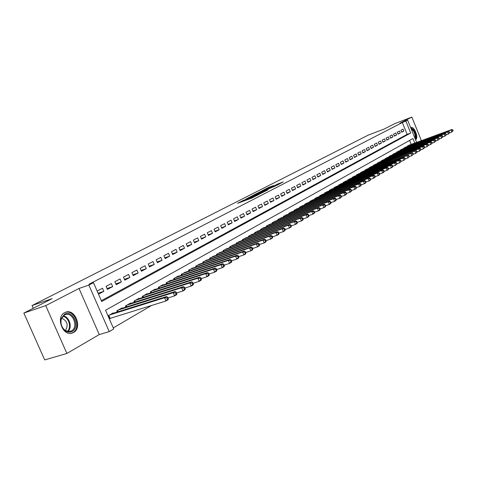 <?xml version="1.0" encoding="UTF-8"?>
<svg xmlns="http://www.w3.org/2000/svg" width="477" height="477" viewBox="0 0 477 477"><rect width="100%" height="100%" fill="white"/><g stroke="black" fill="none" stroke-linecap="round" stroke-linejoin="round"><path stroke-width="0.72" d="M244.343 199.851L237.588 203.321L251.457 198.199L258.874 194.497L244.343 200.262L243.139 200.578L244.343 199.851M415.562 139.695L415.604 139.672C419.027 138.103 414.292 125.946 410.888 127.568L410.685 127.669M64.705 312.638C55.243 317.02 62.964 337.138 72.504 332.97L73.476 332.517C82.76 327.884 75.038 308.172 65.528 312.262L64.705 312.638M273.679 185.541L268.414 187.503L262.052 190.764L277.334 185.04L283.219 181.916L277.328 184.182L274.549 185.613L278.288 184.366L274.436 186.09L264.455 189.697L273.679 185.541M101.362 300.695L407.143 134.353L402.338 122.529L407.674 120.252L416.654 142.385M23.85 313.073L45.726 305.626L66.899 353.463L44.689 359.92L23.85 313.073L52.112 298.638L32.037 305.566L368.226 135.122L384.492 128.885L394.706 123.668L411.842 117.08L399.887 123.239L407.674 120.252M66.899 353.463L99.264 334.568L79.021 288.478L45.726 305.626M79.021 288.478L88.847 285.079L93.48 282.682L101.708 301.482L410.709 133.023L405.897 121.17M402.338 122.529L89.002 284.238L93.48 282.682M253.108 195.415L245.482 199.303L259.273 194.193L267.215 190.216L253.108 195.415L253.305 195.88M253.853 194.926L261.497 191.134L275.521 185.958L264.514 190.609L262.547 191.629L267.996 189.751L253.877 194.992M421.4 140.649L411.842 117.08M98.512 294.178L103.849 291.328L102.495 288.245L97.153 291.077M111.374 283.547L106.073 286.355L107.414 289.426L112.703 286.599L111.374 283.547M120.055 278.95L114.868 281.692L116.191 284.733L121.373 281.967L120.055 278.95M128.551 274.448L123.477 277.137L124.783 280.148L129.851 277.441L128.551 274.448M136.875 270.042L131.902 272.677L133.196 275.652L138.157 273.005L136.875 270.042M145.02 265.731L140.155 268.307L141.43 271.252L146.29 268.658L145.02 265.731M152.998 261.503L148.234 264.031L149.492 266.947L154.25 264.407L152.998 261.503M160.815 257.365L156.146 259.84L157.392 262.726L162.055 260.239L160.815 257.365M168.47 253.311L163.897 255.732L165.131 258.594L169.699 256.155L168.47 253.311M175.977 249.34L171.493 251.713L172.71 254.545L177.188 252.154L175.977 249.34M183.335 245.44L178.941 247.772L180.145 250.574L184.527 248.231L183.335 245.44M190.544 241.624L186.239 243.908L187.425 246.687L191.73 244.385L190.544 241.624M197.621 237.88L193.394 240.116L194.568 242.871L198.79 240.617L197.621 237.88M204.555 234.207L200.412 236.401L201.574 239.126L205.712 236.92L204.555 234.207M211.359 230.6L207.292 232.758L208.443 235.459L212.503 233.289L211.359 230.6M218.037 227.07L214.048 229.181L215.187 231.858L219.17 229.729L218.037 227.07M224.589 223.6L220.672 225.675L221.799 228.322L225.71 226.235L224.589 223.6M231.017 220.195L227.171 222.228L228.292 224.858L232.126 222.807L231.017 220.195M237.331 216.85L233.557 218.848L234.66 221.453L238.428 219.444L237.331 216.85M243.526 213.571L239.824 215.532L240.915 218.114L244.612 216.141L243.526 213.571M249.614 210.345L245.977 212.271L247.056 214.835L250.687 212.891L249.614 210.345M255.589 207.179L252.017 209.075L253.09 211.609L256.656 209.707L255.589 207.179M261.462 204.073L257.95 205.933L259.011 208.449L262.517 206.577L261.462 204.073M267.233 201.02L263.781 202.844L264.83 205.337L268.277 203.5L267.233 201.02M272.898 198.015L269.511 199.809L270.548 202.284L273.929 200.477L272.898 198.015M278.473 195.069L275.14 196.828L276.165 199.285L279.492 197.508L278.473 195.069M283.946 192.165L280.673 193.9L281.692 196.333L284.96 194.586L283.946 192.165M289.33 189.315L286.111 191.021L287.118 193.435L290.332 191.718L289.33 189.315M294.619 186.513L291.459 188.188L292.455 190.579L295.615 188.892L294.619 186.513M299.824 183.758L296.712 185.41L297.702 187.777L300.808 186.119L299.824 183.758M304.946 181.051L301.881 182.667L302.865 185.022L305.918 183.389L304.946 181.051M309.978 178.386L306.967 179.978L307.939 182.309L310.944 180.705L309.978 178.386M314.933 175.763L311.97 177.331L312.93 179.644L315.887 178.064L314.933 175.763M319.805 173.181L316.889 174.725L317.843 177.021L320.753 175.464L319.805 173.181M324.598 170.641L321.731 172.161L322.679 174.439L325.541 172.912L324.598 170.641M329.315 168.142L326.495 169.639L327.431 171.899L330.251 170.396L329.315 168.142M333.96 165.686L331.181 167.153L332.111 169.401L334.884 167.916L333.96 165.686M338.533 163.265L335.796 164.714L336.72 166.938L339.451 165.477L338.533 163.265M343.035 160.88L340.339 162.305L341.258 164.517L343.941 163.08L343.035 160.88M347.465 158.531L344.817 159.938L345.718 162.132L348.365 160.719L347.465 158.531M351.829 156.223L349.218 157.607L350.118 159.783L352.724 158.388L351.829 156.223M356.128 153.946L353.558 155.305L354.447 157.47L357.017 156.098L356.128 153.946M360.362 151.704L357.828 153.045L358.71 155.192L361.238 153.838L360.362 151.704M364.535 149.498L362.037 150.815L362.914 152.944L365.406 151.614L364.535 149.498M368.643 147.321L366.181 148.621L367.051 150.738L369.502 149.426L368.643 147.321M372.692 145.175L370.265 146.463L371.13 148.556L373.545 147.268L372.692 145.175M376.681 143.064L374.29 144.328L375.149 146.415L377.528 145.139L376.681 143.064M380.61 140.983L378.261 142.229L379.108 144.298L381.451 143.046L380.61 140.983M384.486 138.932L382.166 140.16L383.007 142.212L385.321 140.977L384.486 138.932M388.308 136.911L386.018 138.121L386.853 140.16L389.137 138.938L388.308 136.911M392.07 134.913L389.816 136.106L390.645 138.133L392.893 136.935L392.07 134.913M395.785 132.952L393.561 134.126L394.384 136.136L396.602 134.955L395.785 132.952M399.446 131.014L397.252 132.171L398.068 134.168L400.251 133L399.446 131.014M401.7 132.23L403.858 131.074L403.053 129.1L400.895 130.245L401.7 132.23M113.276 327.908L151.632 305.441M411.216 144.376L409.606 140.411M109.358 318.952L110.843 318.099M113.419 313.222L113.27 312.876L108.005 315.863M117.276 312.012L116.787 310.879L122.005 307.921L122.154 308.255M125.928 307.063L125.451 305.966L130.561 303.068L130.698 303.396M134.389 302.221L133.93 301.16L138.926 298.322L139.063 298.638M142.677 297.487L142.229 296.455L147.125 293.677L147.256 293.981M150.786 292.848L150.35 291.846L155.144 289.128L155.275 289.426M158.734 288.311L158.31 287.333L163.003 284.668L163.128 284.96M166.515 283.863L166.103 282.909L170.706 280.303L170.826 280.583M174.141 279.504L173.741 278.58L178.249 276.022L178.368 276.296M181.612 275.235L181.224 274.335L185.756 272.099M188.934 271.055L188.558 270.179L193 267.985M196.113 266.953L195.749 266.1L200.101 263.948M203.154 262.934L202.797 262.1L207.066 259.989M210.059 258.993L209.713 258.182L213.899 256.107M216.832 255.123L216.492 254.336L220.601 252.297M223.474 251.331L223.147 250.562L227.177 248.559M229.997 247.611L229.675 246.859L233.629 244.892M236.395 243.962L236.085 243.222L239.967 241.296M242.68 240.372L242.376 239.657L246.186 237.761M248.845 236.854L248.547 236.157L252.285 234.296M254.903 233.402L254.611 232.716L258.284 230.886M260.847 230.009L260.567 229.342L264.175 227.541M266.691 226.676L266.416 226.02L269.958 224.256M272.433 223.403L272.158 222.765L275.64 221.03M278.067 220.189L277.805 219.563L281.227 217.852M283.612 217.029L283.356 216.415L286.713 214.733M289.062 213.923L288.806 213.32L292.109 211.669M294.184 210.274L294.428 210.864L294.166 210.285L297.415 208.658M299.681 207.871L299.437 207.292L302.627 205.694M304.857 204.919L304.618 204.353L307.76 202.785M309.949 202.015L309.716 201.467L312.805 199.917M314.951 199.165L314.731 198.623L317.765 197.102M319.876 196.357L319.662 195.826L322.643 194.33M324.724 193.596L324.509 193.078L327.449 191.599M329.494 190.878L329.285 190.371L332.171 188.916M334.186 188.206L333.978 187.705L336.822 186.274M338.807 185.571L338.604 185.082L341.401 183.675M343.351 182.983L343.154 182.5L345.908 181.117M347.828 180.431L347.632 179.96L350.345 178.595M352.235 177.921L352.044 177.462L354.715 176.114M356.575 175.453L356.385 174.999L359.014 173.676M360.845 173.02L360.66 172.573L363.253 171.267M365.054 170.623L364.875 170.182L367.427 168.9M369.204 168.262L369.025 167.826L371.535 166.562M373.288 165.93L373.115 165.513L375.59 164.261M377.307 163.641L377.14 163.229L379.579 161.995M381.278 161.381L381.111 160.976L383.514 159.765M385.183 159.157L385.022 158.758L387.39 157.565M389.035 156.963L388.874 156.569L391.212 155.395M392.833 154.804L392.672 154.417L394.974 153.254M396.572 152.676L396.417 152.294L398.689 151.149M400.263 150.571L400.114 150.201L402.349 149.068M403.9 148.502L403.751 148.132L405.957 147.017M407.489 146.457L407.34 146.099L409.516 144.996M32.037 305.566L33.241 308.279M414.787 143.07L412.951 138.545L105.542 310.229L113.729 328.939L109.227 331.587L88.847 285.079M99.264 334.568L109.227 331.587M407.143 134.353L410.709 133.023M103.849 291.328L98.107 293.254M112.703 286.599L107.015 288.519M121.373 281.967L115.81 283.851M129.851 277.441L124.414 279.289M138.157 273.005L132.833 274.818M146.29 268.658L141.079 270.447M154.25 264.407L149.152 266.16M162.055 260.239L157.058 261.962M169.699 256.155L164.809 257.848M177.188 252.154L172.4 253.818M184.527 248.231L179.841 249.87M191.73 244.385L187.133 245.995M198.79 240.617L194.282 242.197M205.712 236.92L201.294 238.47M212.503 233.289L208.175 234.815M219.17 229.729L214.918 231.232M225.71 226.235L221.543 227.714M232.126 222.807L228.036 224.262M238.428 219.444L234.416 220.875M244.612 216.141L240.676 217.548M250.687 212.891L246.824 214.28M256.656 209.707L252.858 211.067M262.517 206.577L258.79 207.918M268.277 203.5L264.616 204.818M273.929 200.477L270.334 201.777M279.492 197.508L275.962 198.784M284.96 194.586L281.49 195.844M290.332 191.718L286.921 192.958M295.615 188.892L292.264 190.114M300.808 186.119L297.511 187.324M305.918 183.389L302.674 184.575M310.944 180.705L307.754 181.874M315.887 178.064L312.751 179.215M320.753 175.464L317.67 176.597M325.541 172.912L322.506 174.027M330.251 170.396L327.264 171.493M334.884 167.916L331.95 169.001M339.451 165.477L336.559 166.551M343.941 163.08L341.097 164.136M348.365 160.719L345.563 161.757M352.724 158.388L349.963 159.413M357.017 156.098L354.298 157.106M361.238 153.838L358.567 154.834M365.406 151.614L362.77 152.598M369.502 149.426L366.908 150.392M373.545 147.268L370.993 148.222M377.528 145.139L375.011 146.081M381.451 143.046L378.971 143.971M385.321 140.977L382.876 141.896M389.137 138.938L386.722 139.844M392.893 136.935L390.52 137.823M396.602 134.955L394.258 135.832M400.251 133L397.943 133.87M403.858 131.074L401.58 131.932M246.955 198.593L261.456 192.988L246.955 198.593M260.072 192.183L256.167 193.93L261.646 191.927L263.614 190.907L260.072 192.183M168.345 298.727L167.785 297.433L166.914 297.94L167.475 299.234L168.345 298.727L168.125 299.711L165.96 300.993L164.559 297.755L166.729 296.485L111.719 313.753M109.227 318.66L165.96 300.993L167.475 299.234M109.495 315.017L164.559 297.755L166.914 297.94M166.729 296.485L167.785 297.433M72.17 331.402C70.03 332.523 67.8 332.368 65.492 330.937C61.473 327.723 60.066 323.543 61.271 318.397L64.58 314.212C72.79 309.329 80.631 327.144 72.17 331.402M64.413 314.993L61.354 318.869C60.239 323.633 61.539 327.496 65.26 330.472L68.372 331.581L71.443 330.907C78.896 327.216 72.713 311.403 65.093 314.689L64.413 314.993M71.186 333.31L72.731 332.678C81.949 328.075 74.299 308.518 64.854 312.56M61.616 318.171C67.37 320.866 68.628 324.998 65.391 330.555M411.031 128.522L413.553 130.179C415.682 133.518 416.212 136.35 415.151 138.682M414.877 137.996C415.485 135.718 414.901 133.25 413.136 130.585L411.263 129.106M415.473 139.469C416.767 136.827 416.171 133.548 413.69 129.637L410.709 127.735M176.901 293.677L176.347 292.395L175.5 292.896L176.055 294.178L176.901 293.677L176.669 294.661L174.552 295.913L173.169 292.711L175.292 291.471L120.49 308.78M168.011 297.958L174.552 295.913L176.055 294.178M118.314 310.014L173.169 292.711L175.5 292.896M175.292 291.471L176.347 292.395M185.267 288.746L184.718 287.476L183.889 287.965L184.438 289.229L185.267 288.746L185.016 289.73L182.947 290.952L181.582 287.786L183.657 286.57L129.076 303.915M176.585 292.95L182.947 290.952L184.438 289.229M126.948 305.119L181.582 287.786L183.889 287.965M183.657 286.57L184.718 287.476M193.441 283.922L192.905 282.664L192.094 283.141L192.63 284.399L193.441 283.922L193.185 284.9L191.158 286.099L189.81 282.962L191.843 281.776L137.477 299.145M184.969 288.054L191.158 286.099L192.63 284.399M135.39 300.331L189.81 282.962L192.094 283.141M191.843 281.776L192.905 282.664M201.437 279.2L200.906 277.96L200.113 278.431L200.65 279.671L201.437 279.2L201.169 280.184L199.189 281.352L197.86 278.252L199.845 277.089L145.7 294.482M193.161 283.266L199.189 281.352L200.65 279.671M143.66 295.639L197.86 278.252L200.113 278.431M199.845 277.089L200.906 277.96M209.266 274.585L208.741 273.363L207.966 273.816L208.491 275.044L209.266 274.585L208.98 275.563L207.042 276.708L205.73 273.643L207.668 272.504L153.755 289.915M201.175 278.586L207.042 276.708L208.491 275.044M151.758 291.048L205.73 273.643L207.966 273.816M207.668 272.504L208.741 273.363M216.916 270.071L216.403 268.861L215.64 269.302L216.159 270.519L216.916 270.071L216.624 271.049L214.728 272.17L213.434 269.135L215.33 268.02L161.643 285.443M209.015 274.007L214.728 272.17L216.159 270.519M159.688 286.552L213.434 269.135L215.64 269.302M215.33 268.02L216.403 268.861M224.411 265.653L223.898 264.449L223.158 264.89L223.665 266.088L224.411 265.653L224.107 266.625L222.246 267.722L220.97 264.717L222.825 263.632L169.371 281.06M216.683 269.523L222.246 267.722L223.665 266.088M167.451 282.145L220.97 264.717L223.158 264.89M222.825 263.632L223.898 264.449M231.744 261.324L231.238 260.138L230.51 260.567L231.017 261.754L231.744 261.324L231.428 262.296L229.61 263.37L228.346 260.4L230.164 259.333L176.937 276.767M224.19 265.134L229.61 263.37L231.017 261.754M175.059 277.835L228.346 260.4L230.51 260.567M230.164 259.333L231.238 260.138M238.923 257.091L238.422 255.916L237.713 256.334L238.214 257.508L238.923 257.091L238.595 258.063L236.819 259.112L235.566 256.167L237.349 255.123L184.36 272.558M231.536 260.836L236.819 259.112L238.214 257.508M182.518 273.601L235.566 256.167L237.713 256.334M237.349 255.123L238.422 255.916M245.953 252.941L245.464 251.778L244.767 252.19L245.261 253.353L245.953 252.941L245.619 253.913L243.878 254.939L242.644 252.023L244.391 251.003L191.629 268.432M238.727 256.626L243.878 254.939L245.261 253.353M189.828 269.457L242.644 252.023L244.767 252.19M244.391 251.003L245.464 251.778M252.846 248.881L252.357 247.724L251.671 248.129L252.16 249.28L252.846 248.881L252.5 249.847L250.795 250.854L249.572 247.968L251.284 246.967L198.76 264.389M245.768 252.506L250.795 250.854L252.16 249.28M196.989 265.397L249.572 247.968L251.671 248.129M251.284 246.967L252.357 247.724M259.595 244.898L259.112 243.759L258.439 244.152L258.922 245.291L259.595 244.898L259.238 245.864L257.568 246.847L256.358 243.991L258.033 243.014L205.754 260.424M252.667 248.469L257.568 246.847L258.922 245.291M204.019 261.408L256.358 243.991L258.439 244.152M258.033 243.014L259.112 243.759M266.208 240.998L265.731 239.865L265.075 240.253L265.552 241.386L266.208 240.998L265.844 241.958L264.204 242.924L263.012 240.098L264.657 239.132L212.611 256.537M259.428 244.51L264.204 242.924L265.552 241.386M210.912 257.502L263.012 240.098L265.075 240.253M264.657 239.132L265.731 239.865M272.689 237.176L272.218 236.055L271.574 236.431L272.045 237.552L272.689 237.176L272.319 238.13L270.715 239.078L269.535 236.276L271.145 235.334L219.337 252.721M266.053 240.635L270.715 239.078L272.045 237.552M217.667 253.669L269.535 236.276L271.574 236.431M271.145 235.334L272.218 236.055M279.045 233.426L278.574 232.317L277.948 232.687L278.413 233.796L279.045 233.426L278.669 234.38L277.095 235.31L275.927 232.537L277.501 231.607L225.937 248.976M272.546 236.83L277.095 235.31L278.413 233.796M224.297 249.906L275.927 232.537L277.948 232.687M277.501 231.607L278.574 232.317M285.276 229.753L284.811 228.65L284.197 229.014L284.656 230.117L285.276 229.753L284.894 230.701L283.35 231.613L282.193 228.865L283.743 227.958L232.412 245.303M278.908 233.104L283.35 231.613L284.656 230.117M230.808 246.215L282.193 228.865L284.197 229.014M283.743 227.958L284.811 228.65M291.387 226.146L290.928 225.055L290.32 225.412L290.779 226.503L291.387 226.146L290.994 227.094L289.479 227.988L288.341 225.263L289.855 224.375L238.774 241.702M285.145 229.449L289.479 227.988L290.779 226.503M237.194 242.596L288.341 225.263L290.32 225.412M289.855 224.375L290.928 225.055M297.38 222.61L296.927 221.531L296.336 221.883L296.783 222.962L297.38 222.61L296.986 223.552L295.501 224.434L294.369 221.733L295.859 220.863L245.011 238.16M291.268 225.859L295.501 224.434L296.783 222.962M243.461 239.037L294.369 221.733L296.336 221.883M295.859 220.863L296.927 221.531M303.259 219.14L302.812 218.072L302.233 218.412L302.68 219.486L303.259 219.14L302.859 220.082L301.404 220.94L300.283 218.269L301.744 217.417L251.14 234.684M297.266 222.342L301.404 220.94L302.68 219.486M249.62 235.549L300.283 218.269L302.233 218.412M301.744 217.417L302.812 218.072M309.03 215.735L308.589 214.68L308.017 215.014L308.458 216.075L309.03 215.735L308.625 216.671L307.194 217.518L306.085 214.871L307.522 214.03L257.157 231.273M303.157 218.889L307.194 217.518L308.458 216.075M255.66 232.12L306.085 214.871L308.017 215.014M307.522 214.03L308.589 214.68M314.695 212.396L314.26 211.347L313.699 211.675L314.134 212.724L314.695 212.396L314.283 213.332L312.876 214.161L311.785 211.532L313.192 210.709L263.065 227.923M308.935 215.503L312.876 214.161L314.134 212.724M261.599 228.757L311.785 211.532L313.699 211.675M313.192 210.709L314.26 211.347M320.258 209.117L319.823 208.073L319.268 208.401L319.703 209.439L320.258 209.117L319.84 210.047L318.457 210.864L317.378 208.258L318.755 207.453L268.867 224.631M314.605 212.182L318.457 210.864L319.703 209.439M267.43 225.448L317.378 208.258L319.268 208.401M318.755 207.453L319.823 208.073M325.713 205.897L325.284 204.866L324.742 205.182L325.171 206.213L325.713 205.897L325.29 206.821L323.937 207.626L322.863 205.044L324.223 204.251L274.573 221.394M320.174 208.914L323.937 207.626L325.171 206.213M273.154 222.199L322.863 205.044L324.742 205.182M324.223 204.251L325.284 204.866M331.074 202.737L330.65 201.711L330.12 202.027L330.543 203.047L331.074 202.737L330.644 203.661L329.315 204.442L328.254 201.89L329.589 201.109L280.178 218.216M325.636 205.712L329.315 204.442L330.543 203.047M278.783 219.009L328.254 201.89L330.12 202.027M329.589 201.109L330.65 201.711M336.339 199.63L335.915 198.617L335.397 198.921L335.814 199.935L336.339 199.63L335.909 200.549L334.604 201.324L333.548 198.79L334.86 198.021L285.681 215.097M331.002 202.564L334.604 201.324L335.814 199.935M284.316 215.872L333.548 198.79L335.397 198.921M334.86 198.021L335.915 198.617M341.508 196.578L341.091 195.576L340.578 195.874L340.995 196.882L341.508 196.578L341.073 197.496L339.791 198.253L338.748 195.743L340.035 194.992L291.095 212.026M336.273 199.469L339.791 198.253L340.995 196.882M289.754 212.79L338.748 195.743L340.578 195.874M340.035 194.992L341.091 195.576M346.588 193.584L346.177 192.589L345.67 192.881L346.081 193.883L346.588 193.584L346.147 194.497L344.889 195.242L343.857 192.75L345.121 192.01L296.42 209.004M341.449 196.435L344.889 195.242L346.081 193.883M295.096 209.755L343.857 192.75L345.67 192.881M345.121 192.01L346.177 192.589M351.579 190.639L351.173 189.649L350.678 189.941L351.084 190.931L351.579 190.639L351.138 191.551L349.897 192.279L348.878 189.81L350.118 189.083L301.649 206.04M346.535 193.453L349.897 192.279L351.084 190.931M300.349 206.774L348.878 189.81L350.678 189.941M350.118 189.083L351.173 189.649M356.486 187.747L356.08 186.769L355.592 187.056L355.997 188.033L356.486 187.747L356.039 188.653L354.822 189.369L353.809 186.924L355.031 186.209L306.794 203.119M351.531 190.52L354.822 189.369L355.997 188.033M305.518 203.846L353.809 186.924L355.592 187.056M355.031 186.209L356.08 186.769M361.304 184.903L360.904 183.931L360.427 184.211L360.827 185.183L361.304 184.903L360.856 185.803L359.658 186.513L358.656 184.086L359.855 183.383L311.857 200.251M356.438 187.634L359.658 186.513L360.827 185.183M310.599 200.966L358.656 184.086L360.427 184.211M359.855 183.383L360.904 183.931M366.044 182.107L365.65 181.141L365.179 181.421L365.573 182.381L366.044 182.107L365.591 183.007L364.416 183.699L363.426 181.296L364.601 180.604L316.835 197.43M361.268 184.802L364.416 183.699L365.573 182.381M315.595 198.128L363.426 181.296L365.179 181.421M364.601 180.604L365.65 181.141M370.707 179.358L370.313 178.404L369.848 178.672L370.241 179.632L370.707 179.358L370.247 180.252L369.091 180.938L368.107 178.547L369.27 177.867L321.731 194.652M366.008 182.017L369.091 180.938L370.241 179.632M320.514 195.343L368.107 178.547L369.848 178.672M369.27 177.867L370.313 178.404M375.286 176.657L374.898 175.709L374.439 175.977L374.833 176.925L375.286 176.657L374.827 177.545L373.688 178.219L372.716 175.852L373.855 175.184L326.548 191.921M370.671 179.28L373.688 178.219L374.833 176.925M325.35 192.601L372.716 175.852L374.439 175.977M373.855 175.184L374.898 175.709M379.793 173.998L379.406 173.056L378.959 173.324L379.346 174.26L379.793 173.998L379.328 174.886L378.213 175.548L377.247 173.199L378.368 172.543L331.288 189.232M375.256 176.591L378.213 175.548L379.346 174.26M330.108 189.9L377.247 173.199L378.959 173.324M378.368 172.543L379.406 173.056M384.223 171.386L383.842 170.45L383.401 170.712L383.782 171.642L384.223 171.386L383.758 172.269L382.655 172.918L381.701 170.587L382.804 169.943L335.951 186.585M379.77 173.938L382.655 172.918L383.782 171.642M334.794 187.24L381.701 170.587L383.401 170.712M382.804 169.943L383.842 170.45M388.582 168.81L388.206 167.886L387.771 168.142L388.147 169.067L388.582 168.81L388.117 169.693L387.032 170.337L386.084 168.023L387.169 167.385L340.542 183.979M384.206 171.332L387.032 170.337L388.147 169.067M339.403 184.629L386.084 168.023L387.771 168.142M387.169 167.385L388.206 167.886M392.869 166.282L392.499 165.364L392.07 165.614L392.446 166.533L392.869 166.282L392.404 167.159L391.337 167.791L390.401 165.495L391.468 164.869L345.068 181.415M388.564 168.775L391.337 167.791L392.446 166.533M343.941 182.053L390.401 165.495L392.07 165.614M391.468 164.869L392.499 165.364M397.091 163.79L396.721 162.884L396.304 163.128L396.673 164.04L397.091 163.79L395.57 165.286L394.64 163.009L395.695 162.395L349.516 178.893M392.857 166.252L395.57 165.286L396.673 164.04M348.407 179.519L394.64 163.009L396.304 163.128M395.695 162.395L396.721 162.884M401.246 161.345L400.877 160.439L400.465 160.683L400.835 161.584L401.246 161.345L399.738 162.824L398.82 160.564L399.851 159.962L353.898 176.407M397.085 163.772L399.738 162.824L400.835 161.584M352.807 177.027L398.82 160.564L400.465 160.683M399.851 159.962L400.877 160.439M417.22 151.919L416.862 151.042L416.475 151.275L416.832 152.151L417.22 151.919L415.771 153.35L413.315 154.232L412.957 153.338L412.563 153.57L412.927 154.453L413.315 154.22L411.854 155.663L409.355 156.557L408.992 155.669L408.592 155.901L408.956 156.796L409.355 156.557L407.883 158.012L405.331 158.924L404.967 158.036L404.562 158.275L404.925 159.169L405.331 158.93L403.84 160.397L402.928 158.155L403.947 157.559L358.209 173.962M401.24 161.327L403.84 160.397L404.925 159.169M357.136 174.57L402.928 158.155L404.562 158.275M403.947 157.559L404.967 158.036M361.405 172.149L406.976 155.788L362.46 171.553M408.956 156.796L407.883 158.012L406.976 155.788L408.592 155.901M407.978 155.204L408.992 155.669M365.609 169.77L410.959 153.457L366.646 169.18M412.927 154.453L411.854 155.663L410.959 153.457L412.563 153.57M411.943 152.878L412.957 153.338M369.747 167.421L414.877 151.161L370.772 166.843M416.832 152.151L415.771 153.35L414.877 151.161L416.475 151.275M415.849 150.589L416.862 151.042M421.06 149.653L420.708 148.788L420.326 149.009L420.678 149.879L421.06 149.653L419.623 151.072L418.74 148.896L419.694 148.341L374.833 164.535M417.208 151.942L419.623 151.072L420.678 149.879M373.819 165.108L418.74 148.896L420.326 149.009M419.694 148.341L420.708 148.788M424.84 147.423L424.488 146.564L424.113 146.785L424.464 147.643L424.84 147.423L423.415 148.83L422.544 146.672L423.487 146.117L378.833 162.263M421.042 149.683L423.415 148.83L424.464 147.643M377.838 162.83L422.544 146.672L424.113 146.785M423.487 146.117L424.488 146.564M428.567 145.229L428.221 144.37L427.851 144.591L428.197 145.443L428.567 145.229L427.153 146.618L426.289 144.477L427.213 143.935L382.781 160.028M424.816 147.465L427.153 146.618L428.197 145.443M381.797 160.588L426.289 144.477L427.851 144.591M427.213 143.935L428.221 144.37M432.234 143.064L431.894 142.212L431.524 142.426L431.87 143.279L432.234 143.064L430.838 144.442L429.98 142.319L430.892 141.782L386.662 157.827M428.537 145.276L430.838 144.442L431.87 143.279M385.696 158.376L429.98 142.319L431.524 142.426M430.892 141.782L431.894 142.212M435.853 140.93L435.507 140.083L435.149 140.298L435.489 141.144L435.853 140.93L434.464 142.301L433.611 140.19L434.511 139.66L390.496 155.651M432.204 143.118L434.464 142.301L435.489 141.144M389.542 156.194L433.611 140.19L435.149 140.298M434.511 139.66L435.507 140.083M439.412 138.831L439.073 137.99L438.721 138.199L439.061 139.04L439.412 138.831L438.041 140.19L437.194 138.091L438.077 137.573L394.27 153.511M435.811 140.995L438.041 140.19L439.061 139.04M393.334 154.041L437.194 138.091L438.721 138.199M438.077 137.573L439.073 137.99M442.924 136.756L442.584 135.927L442.239 136.13L442.573 136.965L442.924 136.756L441.559 138.109L440.718 136.023L441.595 135.516L397.997 151.4M439.371 138.902L441.559 138.109L442.573 136.965M397.067 151.924L440.718 136.023L442.239 136.13M441.595 135.516L442.584 135.927M446.383 134.717L446.049 133.894L445.703 134.097L446.037 134.919L446.383 134.717L445.029 136.058L444.2 133.989L445.059 133.482L401.664 149.319M442.877 136.839L445.029 136.058L446.037 134.919M400.752 149.838L444.2 133.989L445.703 134.097M445.059 133.482L446.049 133.894M449.787 132.707L449.459 131.885L449.119 132.087L449.453 132.904L449.787 132.707L448.452 134.037L447.623 131.98L448.475 131.485L405.283 147.268M446.329 134.806L448.452 134.037L449.453 132.904M404.383 147.775L447.623 131.98L449.119 132.087M448.475 131.485L449.459 131.885M453.15 130.728L452.822 129.911L452.488 130.108L452.816 130.925L453.15 130.728L451.826 132.04L451.003 130.006L451.838 129.511L408.855 145.241M449.733 132.803L451.826 132.04L452.816 130.925M407.966 145.747L451.003 130.006L452.488 130.108M451.838 129.511L452.822 129.911M244.546 200.751L244.343 200.262M245.697 200.328L245.488 199.839M250.037 198.724L249.739 198.015M251.689 198.11L251.48 197.627M252.816 197.615L252.637 197.198M251.975 196.369L251.808 195.969M260.376 192.07L260.215 191.682M261.688 191.587L261.497 191.134M277.489 184.563L277.328 184.182M278.86 184.259L278.598 183.633M268.575 187.878L268.414 187.503M269.863 187.401L269.678 186.96M109.728 318.463L108.47 315.595M110.127 318.326L108.839 315.386M63.149 315.917C69.356 316.454 72.725 327.478 67.913 331.527M67.34 331.408C71.961 327.484 68.724 316.889 62.749 316.346M117.837 311.833L117.294 310.593M118.242 311.708L117.664 310.384M126.453 306.896L125.928 305.697M126.852 306.771L126.292 305.489M134.884 302.066L134.377 300.904M135.283 301.941L134.741 300.695M143.142 297.338L142.653 296.211M143.535 297.213L143.011 296.008M151.221 292.711L150.75 291.62M151.614 292.58L151.108 291.417M159.139 288.174L158.68 287.118M159.533 288.048L159.038 286.915M166.896 283.737L166.455 282.712M167.284 283.612L166.807 282.509M174.493 279.391L174.069 278.395M174.88 279.266L174.421 278.192M181.94 275.128L181.528 274.162M182.327 275.002L181.88 273.965M189.244 270.954L188.838 270.018M189.625 270.829L189.19 269.821M196.399 266.858L196.011 265.951M196.78 266.732L196.357 265.755M203.417 262.845L203.041 261.962M203.792 262.72L203.387 261.766M210.303 258.91L209.934 258.051M210.673 258.784L210.279 257.86M217.053 255.052L216.701 254.217M217.423 254.927L217.041 254.026M223.677 251.266L223.337 250.455M224.047 251.14L223.671 250.264M230.182 247.551L229.848 246.764M230.546 247.426L230.182 246.567M236.562 243.902L236.234 243.139M236.926 243.783L236.574 242.948M242.829 240.325L242.513 239.579M243.187 240.199L242.847 239.388M248.976 236.813L248.672 236.085M249.334 236.687L249 235.9M255.016 233.36L254.718 232.657M255.374 233.241L255.046 232.466M260.949 229.974L260.657 229.288M261.301 229.854L260.985 229.103M266.774 226.647L266.494 225.979M267.126 226.527L266.822 225.794M272.498 223.379L272.224 222.729M272.85 223.26L272.552 222.544M278.127 220.171L277.858 219.533M278.473 220.046L278.18 219.348M283.654 217.011L283.392 216.391M284 216.892L283.714 216.212M289.092 213.911L288.835 213.308M289.432 213.791L289.151 213.124M294.774 210.745L294.5 210.095M299.681 207.865L299.443 207.292M300.021 207.751L299.759 207.113M305.185 204.8L304.928 204.18M310.265 201.908L310.008 201.3M315.255 199.058L315.011 198.462M320.168 196.256L319.93 195.671M325.004 193.495L324.771 192.929M329.762 190.782L329.529 190.228M334.443 188.111L334.216 187.568M339.052 185.487L338.831 184.957M343.583 182.9L343.368 182.381M348.049 180.354L347.84 179.847M352.443 177.849L352.241 177.349M356.772 175.381L356.575 174.892M361.041 172.948L360.845 172.471M365.239 170.551L365.048 170.086M369.377 168.196L369.186 167.737M373.449 165.871L373.264 165.424M377.468 163.587L377.283 163.146M381.421 161.327L381.248 160.898M385.321 159.109L385.148 158.686M389.166 156.915L388.999 156.504M392.959 154.757L392.792 154.351M396.691 152.628L396.53 152.229M400.376 150.535L400.215 150.142M404.001 148.466L403.846 148.079M407.585 146.427L407.43 146.045M72.504 332.97L71.8 333.184M243.395 201.181L243.163 200.632M250.508 198.551L250.276 198.003M65.26 330.472L65.492 330.937M61.354 318.869L61.271 318.397M70.125 331.432L70.668 331.265"/></g></svg>
